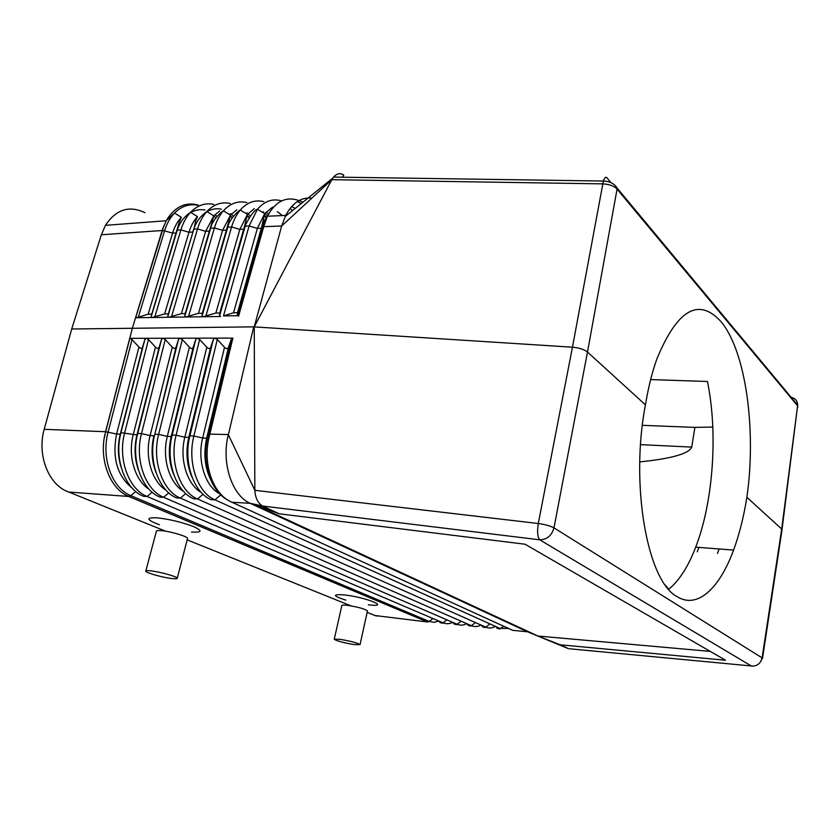 <?xml version="1.0" encoding="UTF-8"?>
<svg xmlns="http://www.w3.org/2000/svg" width="840" height="840" viewBox="0 0 840 840"><rect width="100%" height="100%" fill="white"/><g stroke="black" fill="none" stroke-linecap="round" stroke-linejoin="round"><path stroke-width="1.26" d="M213.864 204.383C205.233 202.587 197.463 205.233 190.543 212.321C184.317 216.458 179.907 222.327 177.314 229.918L176.201 232.964L172.589 233.163L164.566 230.843L138.316 317.216L135.65 317.751L164.01 225.446L162.12 230.517L101.346 234.78L105.462 225.33C116.056 209.359 129.224 205.149 144.953 212.698M220.794 494.865L214.935 499.842L211.04 499.653C193.589 492.555 183.099 461.947 189.893 435.834L188.769 437.378L184.832 437.199L176.106 435.204L199.637 339.486L206.797 347.225C208.614 348.968 209.916 348.978 210.714 347.235L213.339 339.465L214.872 338.131L146.297 338.3M101.346 234.78L71.694 328.996L253.722 326.855L227.357 439.058C222.191 466.326 233.121 496.072 250.163 503.296L262.542 506.016C257.87 503.066 255.297 497.837 254.846 490.319L254.237 326.886L572.45 347.204C579.159 347.823 584.178 349.44 587.496 352.044L645.435 404.849C648.26 387.786 652.05 372.508 656.838 359.016C677.198 309.771 698.502 297.203 720.741 321.342C745.952 350.816 756.577 430.343 746.865 497.291L781.694 529.043L781.977 530.114M342.363 177.209L343.749 175.14C340.389 172.715 336.987 173.366 333.543 177.083L603.361 181.041L572.45 347.204L538.293 523.509C545.171 524.486 550.4 525.934 553.98 527.867C551.744 535.626 546.987 539.606 539.7 539.805C537.537 537.012 537.065 531.583 538.293 523.509L254.846 490.319L228.281 434.553L209.843 434.123L209.244 436.643C202.409 463.113 212.489 493.07 230.307 501.469L228.753 500.619M231.956 502.268L512.673 630.325L527.499 631.785L250.163 503.296L231.956 502.268L230.307 501.469M138.316 317.216L148.124 314.192L151.767 314.129L151.084 317.026L152.072 317.51L164.619 313.919L168.326 313.856L167.759 316.774L168.683 317.257L152.072 317.51M219.797 493.868C205.222 486.591 196.938 460.352 202.661 438.029L193.872 436.023L217.287 339.465L224.522 347.277C226.349 349.031 227.672 349.041 228.501 347.288L231.242 339.444L208.467 434.343L209.843 434.123L232.859 338.1L231.242 339.444M269.43 212.425L261.314 228.175L257.376 228.396L249.091 225.971L223.493 315.924L233.531 312.774L237.51 312.701L237.426 315.714L262.311 227.252L263.728 226.674L267.393 216.216C276.413 199.71 288.288 195.069 303.03 202.283M717.507 553.434L719.114 548.961M185.178 313.572L184.716 316.512L185.682 317.006L168.787 317.257L181.409 313.635L185.178 313.572L209.381 231.095L205.643 231.304L181.409 313.635M223.493 315.924L237.426 315.714M650.654 379.575L707.458 381.497C718.064 433.209 713.339 501.564 695.709 547.145L733.572 550.085C719.481 588.63 697.137 609.577 676.861 596.484C647.546 581.322 629.916 485.384 645.435 404.849M642.369 425.334L694.9 427.392L712.814 427.067M227.577 499.905C210.567 491.075 201.243 462.116 207.9 436.674L206.661 438.218L228.501 347.288M311.829 198.135C301.224 196.991 292.509 202.766 285.684 215.428L281.663 226.002L331.81 179.676L333.543 177.083M238.56 316.218L263.728 226.674L281.663 226.002L254.237 326.886L331.81 179.676L602.648 183.866C609.178 184.17 613.977 185.913 617.064 189.095L617.19 188.171C614.408 183.656 609.798 181.272 603.361 181.041C604.811 176.967 606.291 176.232 607.782 178.847L610.953 182.637M475.44 622.555L471.398 625.706L180.422 498.131L176.662 497.942C158.686 490.833 147.851 460.278 154.812 434.228L158.645 434.406L182.291 339.507L179.939 338.205L178.479 339.518L176.064 347.141C175.329 348.852 174.069 348.852 172.284 347.13L165.249 339.528L163.023 338.237L161.501 339.538L159.191 347.099C158.477 348.789 157.238 348.789 155.474 347.088L148.502 339.549L146.297 338.268M698.891 547.397L697.252 551.827M668.63 589.218L665.322 585.05M640.553 444.644L691.73 447.09L694.9 427.392M691.73 447.09C688.947 453.695 671.633 458.63 639.765 461.916M537.894 636.027L560.186 644.795L725.519 660.23L525.042 544.215L279.216 513.797L254.562 504.556L537.894 636.027L710.262 651.399M162.225 230.496L132.458 327.883L105.567 431.707L132.458 327.883L162.12 230.517L166.184 220.763L105.462 225.33M219.755 312.994L219.544 315.987L220.689 316.481L185.682 317.006L198.482 313.352L202.314 313.288L201.978 316.25L203.081 316.743L215.859 313.068L219.755 312.994L243.705 229.163L239.831 229.383L215.859 313.068M368.351 604.8C391.461 607.75 366.723 597.335 344.337 594.92C332.052 594.069 332.546 595.812 345.828 600.149M367.406 611.121L367.458 610.89C364.613 608.822 357.882 606.974 347.298 605.325C343.592 604.905 341.764 605.01 341.817 605.619L334.278 639.114M186.942 452.928L187.834 453.495M179.309 224.438L178.721 224.291M265.902 212.226L267.75 213.518M159.422 524.78C146.276 519.74 145.488 517.419 157.059 517.818C169.89 519.288 182.144 522.249 193.83 526.712C202.766 530.87 202.01 532.634 191.541 532.014M145.824 571L156.377 531.248C156.44 530.565 158.12 530.365 161.406 530.649C170.604 531.363 188.034 536.592 187.53 538.45L187.478 538.671M232.859 338.1L214.872 338.131L217.287 339.465M446.922 619.847L443.09 622.85L147.105 496.471L143.472 496.293C125.002 489.174 113.831 458.661 120.96 432.673L120.278 434.185L116.603 434.018L105.672 431.718L104.391 437.651L104.895 434.511C98.942 460.435 110.513 489.447 128.814 496.471L427.507 621.968L429.209 621.442L130.883 495.663C112.214 488.544 100.926 458.052 108.108 432.086L132.027 339.57L129.864 338.3L105.672 431.718L44.205 429.324L71.694 328.996M146.191 338.3L129.864 338.3M301.423 203.564L297.297 201.59M272.654 207.091L264.705 213.602L261.807 226.517L263.424 223.377L262.311 227.252M668.703 589.312C679.245 580.65 688.244 566.601 695.709 547.145M199.637 339.486L197.358 338.163L195.752 339.486L193.232 347.193C192.476 348.915 191.195 348.905 189.389 347.183L182.291 339.507M746.865 497.291C743.788 516.747 739.357 534.345 733.572 550.085M569.678 648.795L753.365 666.151M760.767 661.521L762.09 657.867C760.683 663.495 757.155 666.246 751.527 666.11L539.7 539.805L262.542 506.016L279.216 513.797M560.186 644.795L568.533 648.69L527.499 631.785M135.702 491.484L130.883 495.663L128.814 496.471C125.591 494.949 125.622 494.949 128.909 496.471L427.592 621.978L375.039 615.542L367.132 612.36M354.48 644.626L360.045 644.606C357.116 642.81 350.332 641.025 339.696 639.272L334.236 639.293C337.144 641.088 343.896 642.863 354.48 644.626M351.046 605.881L187.162 539.868M165.648 531.206L65.489 490.707C47.387 482.034 37.18 453.485 44.205 429.324M375.039 615.542L376.625 616.067M151.977 317.51L135.65 317.751M132.027 339.57L138.957 347.046C140.7 348.737 141.918 348.737 142.601 347.056L144.816 339.56L146.202 338.268M150.78 570.853C159.989 571.799 177.639 576.765 177.23 578.277C177.209 578.855 175.497 578.949 172.084 578.571C162.897 577.605 145.404 572.691 145.782 571.158C145.814 570.601 147.483 570.497 150.78 570.853M198.334 205.086C185.315 201.611 174.605 206.84 166.184 220.763L174.541 213.045C170.142 217.634 166.814 223.566 164.566 230.843L162.225 230.507M292.604 210.609L289.968 208.551M282.429 215.576L277.347 211.669M263.582 211.785L262.678 212.394M266.07 216.636L264.117 215.166M266.837 215.124L264.747 213.549M265.776 217.256L263.918 215.849M216.184 215.67L214.904 214.757M215.219 217.266L213.685 216.174M231.662 217.403L230.003 216.195M232.764 215.45L231.231 214.326M231.861 217.025L230.181 215.796M231.011 213.612L229.404 214.463M248.566 217.308L246.782 215.985M249.638 215.261L247.842 213.927M248.819 216.815L246.981 215.46M247.16 212.709L245.921 213.454M192.097 477.32C186.669 465.056 185.556 451.742 188.769 437.378L210.714 347.235M503.612 626.188L500.441 628.646L214.935 499.842C197.547 492.755 187.1 462.137 193.872 436.023L189.893 435.834L213.339 339.465M221.403 209.191C216.374 208.184 211.554 209.003 206.945 211.649M205.727 212.425L200.477 217.13M194.838 226.139L192.654 232.04L188.979 232.239L164.619 313.919M230.234 203.49C221.56 201.569 213.759 204.267 206.829 211.575C200.834 215.618 196.549 221.298 193.966 228.627L195.72 220.742L197.484 216.605C193.736 220.668 190.901 225.887 188.979 232.239L180.905 229.908L154.77 316.964M797.8 407.316L797.622 405.867L617.064 189.095L587.496 352.044L553.98 527.867L762.09 657.867L781.694 529.043L797.685 405.174C797.58 400.943 795.417 398.349 791.207 397.394M201.254 492.471C187.016 484.565 179.193 458.955 184.832 437.199L206.797 347.225M151.767 314.129L179.277 222.149L181.398 217.319C177.513 221.414 174.573 226.695 172.589 233.163L148.124 314.192M203.049 494.267L197.526 498.981L193.694 498.792C175.98 491.694 165.312 461.108 172.2 435.026L171.181 436.558L167.317 436.38L189.389 347.183M173.901 474.978C168.966 463.008 168.063 450.198 171.181 436.558L193.232 347.193M209.244 436.643L207.9 436.674L208.467 434.343M281.6 200.886C272.612 198.272 264.558 201.065 257.439 209.276L264.705 213.602L257.376 228.396L233.531 312.774M246.876 202.577C238.161 200.529 230.339 203.28 223.398 210.819C219.44 213.035 211.659 221.991 210.903 227.315L184.716 316.512M236.88 209.79L230.496 215.135L223.398 210.819C219.46 215.334 216.468 221.046 214.41 227.976L210.63 228.186L209.381 231.095L210.903 227.315M226.716 229.068L228.123 225.992L226.401 230.139L230.496 215.135L222.59 230.349L214.41 227.976L188.528 316.459M193.966 228.627L168.326 313.856M245.637 224.648L245.175 226.202L249.091 225.971L257.439 209.276C254.73 209.696 250.803 214.82 245.637 224.648L243.705 229.163L245.175 226.202L219.544 315.987M210.462 479.283C204.666 466.82 203.406 453.138 206.661 438.218L202.661 438.029L224.522 347.277M237.51 312.701L261.314 228.175L262.889 225.204L264.348 224.469M295.292 208.467L291.648 206.525M183.53 491.369C169.355 483.157 161.69 457.853 167.317 436.38L158.645 434.406C151.704 460.457 162.498 491.022 180.422 498.131L185.756 493.553M197.768 205.275C189.189 203.584 181.451 206.178 174.541 213.045L181.398 217.319M178.479 339.518L154.812 434.228L176.064 347.141M167.759 316.774L193.798 229.163L197.516 228.942L171.507 316.712M197.484 216.605L190.543 212.321C186.302 216.878 183.089 222.747 180.905 229.908L177.251 230.118L151.084 317.026M205.643 231.304L197.516 228.942C199.637 221.907 202.734 216.111 206.829 211.575L213.843 215.87L205.643 231.304M156.009 472.521C151.599 460.908 150.896 448.644 153.909 435.761L150.119 435.582L172.284 347.13M166.1 490.256C151.998 481.772 144.501 456.781 150.119 435.582L141.509 433.619L165.249 339.528M499.695 629.055L497.175 628.32L508.599 628.467M195.752 339.486L172.2 435.026L176.106 435.204C169.239 461.296 179.865 491.883 197.526 498.981L485.825 627.165C488.943 628.509 492.125 628.236 495.369 626.356M254.331 208.593L247.453 214.379L239.831 229.383L231.599 226.978L205.853 316.187M782.061 529.526L762.489 658.55M467.093 623.826L468.216 625.391L471.398 625.706C474.516 627.029 477.708 626.798 480.963 625.013M481.415 625.212L482.601 626.84L485.09 627.575M482.601 626.84L485.825 627.165L489.993 623.931M497.175 628.32L495.925 626.609M461.087 621.191L457.149 624.267C460.278 625.579 463.47 625.38 466.736 623.669M456.435 624.666L454.01 623.952L457.149 624.267L163.611 497.291C145.446 490.182 134.474 459.638 141.509 433.619L137.739 433.451L136.952 434.963L159.191 347.099M442.386 623.249L439.992 622.534L443.09 622.85C446.219 624.141 449.421 623.973 452.697 622.346M168.767 492.86L163.611 497.291L159.925 497.112C141.697 489.993 130.694 459.459 137.739 433.451L161.501 339.538M454.01 623.952L452.939 622.45M152.082 492.167L147.105 496.471C128.678 489.353 117.558 458.84 124.656 432.852L148.502 339.549M439.992 622.534L438.974 621.086M432.936 618.513L429.209 621.442L433.965 622.303L438.837 621.023M202.314 313.288L226.401 230.139L222.59 230.349L198.482 313.352M128.814 496.471L68.313 492.009M468.216 625.391L470.663 626.115M121.076 467.135C117.789 456.445 117.516 445.463 120.278 434.185L142.601 347.056M138.401 469.928C134.536 458.724 134.054 447.08 136.952 434.963L120.96 432.673L144.816 339.56M132.101 488.04C117.18 475.86 112.014 457.842 116.603 434.018L138.957 347.046M148.953 489.143C134.946 480.396 127.607 455.711 133.214 434.794L155.474 347.088M263.812 201.653C255.055 199.479 247.202 202.272 240.272 210.053C236.481 214.536 233.594 220.174 231.599 226.978L227.756 227.199L201.978 316.25M219.702 210.977L213.843 215.87L209.622 230.317M204.897 210C200.004 209.139 195.31 209.969 190.827 212.489M782.029 529.442L797.685 405.174L617.19 188.171M285.138 216.552L332.682 178.216M187.026 449.463L187.929 449.505M263.424 223.377C264.663 220.93 262.805 222.6 267.393 216.216L285.684 215.428M244.115 227.797L247.453 214.379L240.272 210.053C236.87 211.691 228.48 221.487 228.123 225.992M367.458 610.89L360.045 644.606M187.53 538.45L177.23 578.277M176.253 232.785L177.314 229.918M153.731 436.495L154.287 436.517M171.034 437.199L171.696 437.22"/></g></svg>
